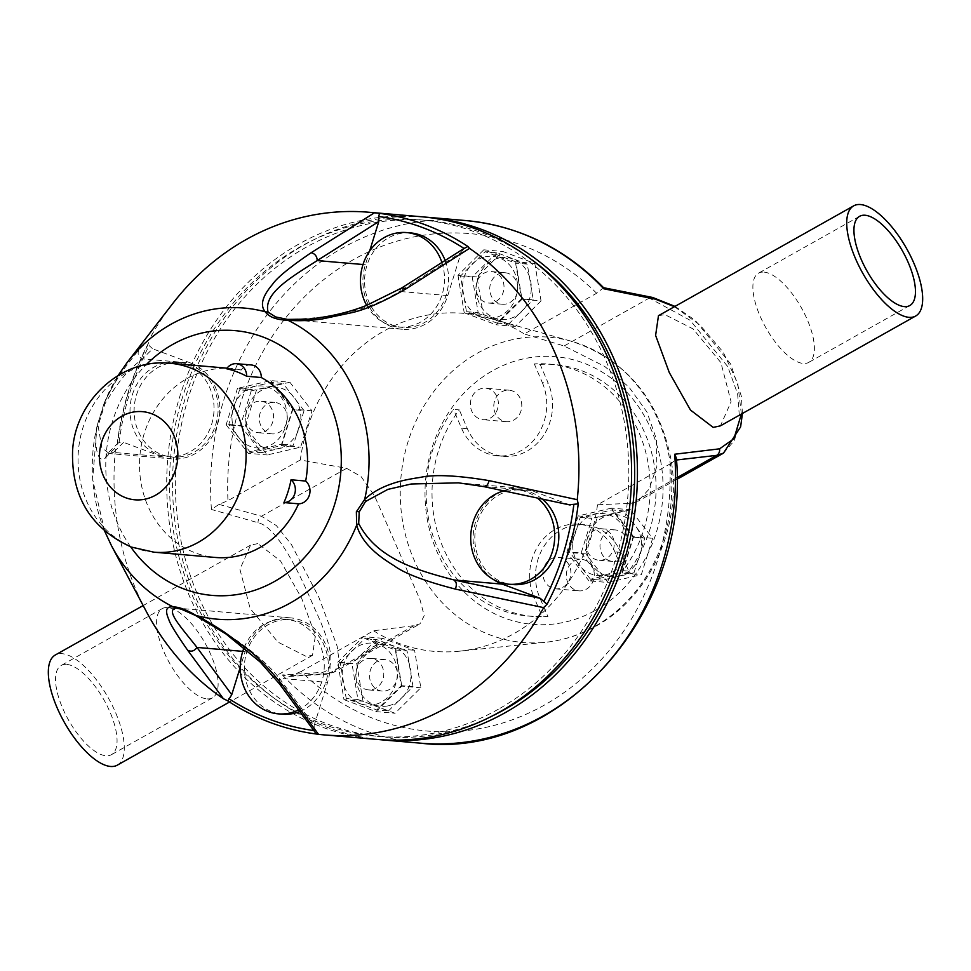 <?xml version="1.0" encoding="UTF-8"?>
<svg xmlns="http://www.w3.org/2000/svg" width="971" height="971" viewBox="0 0 971 971"><rect width="100%" height="100%" fill="white"/><g stroke="black" fill="none" stroke-linecap="round" stroke-linejoin="round"><path stroke-width="0.73" stroke-dasharray="4.86 3.64" d="M251.173 364.95A12.635 11.191 -85.1 0 0 241.233 370.012L226.607 368.762M241.233 370.012A94.806 83.931 -85.1 0 0 231.644 368.555A94.806 83.931 -85.1 0 0 141.499 444.451A94.806 83.931 -85.1 0 0 195.572 552.972A94.806 83.931 -85.1 0 0 215.416 557.463M172.607 303.717A262.279 232.227 -85.1 0 0 149.255 339.486L138.974 349.572L125.781 366.577C118.001 377.1 110.961 388.934 104.662 402.079L96.651 427.823A156.149 138.246 -85.1 0 0 111.434 545.617M138.974 349.572C137.166 353.784 138.331 356.891 142.494 358.882L190.656 363.02A49.29 43.646 94.9 0 1 217.322 425.213A49.29 43.646 94.9 0 1 171.903 458.907A49.29 43.646 94.9 0 1 161.574 456.576L113.413 452.437L123.584 442.351L119.093 442.521L117.625 443.529A262.279 232.227 94.9 0 1 128.718 391.629A262.279 232.227 94.9 0 1 148.83 343.103L149.194 345.64L152.653 348.795L142.494 358.882C135.479 364.841 123.669 371.808 104.917 403.96L98.095 425.929L101.858 447.692L109.213 453.53L113.413 452.437L107.028 454.027L105.269 458.033C98.071 463.592 94.163 448.505 96.651 427.823L98.095 425.929M105.269 458.033L115.695 447.437A262.279 232.227 -85.1 0 0 146.196 611.293M171.903 458.907L109.213 453.53L106.98 454.076L117.6 443.529L115.695 447.437M421.584 216.764A262.279 232.227 -85.1 0 0 179.951 396.034A262.279 232.227 -85.1 0 0 376.724 739.404M316.388 734.027L316.376 734.027A262.279 232.227 94.9 0 1 227.942 700.916L227.602 700.783M176.03 608.028L184.49 610.213L195.499 615.286C235.237 636.976 263.19 657.962 279.381 678.268L279.563 683.972M314.143 725.555L327.555 682.407L279.381 678.268L314.143 725.555L314.191 730.617L315.259 732.535M242.774 651.359L245.153 651.565L240.238 667.344M245.153 651.565A49.29 43.646 94.9 0 1 290.56 617.872A49.29 43.646 94.9 0 1 300.889 620.202A49.29 43.646 94.9 0 1 327.555 682.407M299.76 711.537A47.397 41.971 -85.1 0 0 328.356 666.337A47.397 41.971 -85.1 0 0 300.33 621.998A47.397 41.971 -85.1 0 0 290.402 619.753A47.397 41.971 -85.1 0 0 245.335 657.707A47.397 41.971 -85.1 0 0 272.366 711.961A47.397 41.971 -85.1 0 0 282.294 714.207M244.109 647.681A47.397 41.971 94.9 0 1 286.311 619.401A47.397 41.971 94.9 0 1 296.228 621.646A47.397 41.971 94.9 0 1 324.241 664.249A47.397 41.971 94.9 0 1 298.546 709.886M117.2 443.99C121.581 407.978 132.068 374.248 148.66 342.787L149.255 339.486M161.574 456.576L123.584 442.351M190.656 363.02L152.653 348.795M215.732 424.63A47.397 41.971 -85.1 0 0 180.169 362.571A47.397 41.971 -85.1 0 0 136.498 394.966A47.397 41.971 -85.1 0 0 172.061 457.025A47.397 41.971 -85.1 0 0 215.732 424.63M132.408 394.614A47.397 41.971 94.9 0 1 176.079 362.219A47.397 41.971 94.9 0 1 211.642 424.278A47.397 41.971 94.9 0 1 167.971 456.673A47.397 41.971 94.9 0 1 132.408 394.614M498.244 709.291A259.123 229.423 94.9 0 1 376.991 736.261A259.123 229.423 94.9 0 1 172.996 528.394A259.123 229.423 94.9 0 1 300.063 246.889A259.123 229.423 94.9 0 1 421.317 219.919A259.123 229.423 94.9 0 1 625.312 427.786A259.123 229.423 94.9 0 1 498.244 709.291M531.198 259.354A259.123 229.423 -85.1 0 0 427.167 220.417A259.123 229.423 -85.1 0 0 305.914 247.387A259.123 229.423 -85.1 0 0 178.846 528.892A259.123 229.423 -85.1 0 0 382.841 736.758A259.123 229.423 -85.1 0 0 491.981 716.125M379.649 739.635A262.279 232.227 94.9 0 1 175.836 527.884A262.279 232.227 94.9 0 1 304.7 244.571A262.279 232.227 94.9 0 1 424.509 217.043M674.444 306.69L700.03 325.079L723.225 352.157L737.826 383.569L741.346 414.083M658.472 315.684L664.856 314.616L693.039 328.878L720.919 362.644L731.078 401.751L720.446 425.844M676.362 458.081L675.731 460.084L676.471 459.999M723.468 453.141L734.44 440.555L739.671 419.788L737.596 393.777L727.704 366.553L690.175 320.284L649.271 298.073L603.756 288.763M597.517 504.774A169.658 150.214 94.9 0 1 513.793 633.735A169.658 150.214 94.9 0 1 459.562 651.177L545.641 642.268A153.2 135.637 94.9 0 1 404.834 532.351A153.2 135.637 94.9 0 1 476.919 353.444A153.2 135.637 94.9 0 1 477.441 353.153A153.2 135.637 -85.1 0 1 571.482 341.27C625.603 359.331 658.763 398.632 670.961 459.174C682.783 524.413 650.898 596.291 595.915 626.137C580.063 635.022 563.314 640.399 545.641 642.268A153.2 135.637 94.9 0 0 594.616 626.526A153.2 135.637 -85.1 0 0 595.138 626.234A153.2 135.637 -85.1 0 0 671.216 472.44A153.2 135.637 -85.1 0 0 571.482 341.27L488.17 317.833A169.658 150.214 94.9 0 0 384.031 330.977A169.658 150.214 94.9 0 0 300.306 459.951L346.623 468.338L361.066 476.543L374.563 495.89L420.006 599.702L424.206 615.675L420.018 623.855L414.034 625.627L373.532 630.774L301.18 671.471A249.644 221.036 -85.1 0 0 544.901 704.8A249.644 221.036 -85.1 0 0 669.856 464.065L597.517 504.774L631.526 503.281L637.741 501.376L649.077 489.166L656.869 466.444L656.408 439.062L646.929 412.02L629.026 387.138L604.69 366.419L564.102 345.992L524.291 333.939L596.643 293.242L602.287 288.727M300.306 459.951L227.967 500.648L218.961 504.374L211.435 509.472A262.279 232.227 94.9 0 1 342.763 247.836A262.279 232.227 -85.1 0 1 465.497 220.538M301.18 671.471L289.103 676.459L282.355 674.942L322.202 672.393C336.063 669.82 333.332 648.058 313.997 607.106C298.57 570.56 276.638 526.598 258.055 522.726L211.435 509.472M257.813 543.602L250.554 545.156L239.922 569.297L250.154 608.514L277.985 642.134L306.144 656.384L312.528 655.316L315.381 635.556L301.653 598.306L280.51 560.922L257.813 543.602M218.961 504.374L261.454 516.244L276.347 525.566L291.446 544.597L318.876 597.359L337.18 646.298L339.304 662.817L334.303 672.078L328.878 673.534L292.405 675.731M669.856 464.065L675.731 460.084M488.17 317.833A169.658 150.214 94.9 0 1 524.291 333.939M501.74 391.847A15.803 13.995 94.9 0 1 509.144 390.196A15.803 13.995 94.9 0 1 521.573 402.868A15.803 13.995 94.9 0 1 513.829 420.042A15.803 13.995 94.9 0 1 506.437 421.681A15.803 13.995 94.9 0 1 493.996 409.009A15.803 13.995 94.9 0 1 501.74 391.847M574.249 561.02A15.803 13.995 94.9 0 1 581.641 559.369A15.803 13.995 94.9 0 1 594.082 572.04A15.803 13.995 94.9 0 1 586.338 589.203A15.803 13.995 94.9 0 1 578.947 590.854A15.803 13.995 94.9 0 1 566.506 578.182A15.803 13.995 94.9 0 1 574.249 561.02M540.167 364.416A126.4 111.92 94.9 0 1 554.854 364.586A126.4 111.92 94.9 0 1 645.108 433.673A126.4 111.92 94.9 0 1 628.771 571.154L622.909 570.645A126.4 111.92 -85.1 0 0 639.246 433.175A126.4 111.92 -85.1 0 0 549.003 364.089A126.4 111.92 -85.1 0 0 534.305 363.919L540.167 364.416L548.214 383.193L542.364 382.695L534.305 363.919M533.225 616.464A126.4 111.92 94.9 0 1 442.982 547.377A126.4 111.92 94.9 0 1 459.319 409.908L453.457 409.398A126.4 111.92 -85.1 0 0 437.12 546.879A126.4 111.92 -85.1 0 0 527.374 615.966L533.225 616.464A126.4 111.92 94.9 0 0 547.923 616.634L539.864 597.857A50.565 44.763 -85.1 0 1 543.578 547.013A50.565 44.763 -85.1 0 1 584.615 524.741A50.565 44.763 -85.1 0 1 620.724 552.365L628.771 571.154M542.364 382.695A50.565 44.763 94.9 0 1 538.65 433.539A50.565 44.763 94.9 0 1 497.613 455.812L503.464 456.309A50.565 44.763 -85.1 0 1 467.367 428.684L459.319 409.908M503.464 456.309A50.565 44.763 -85.1 0 0 544.5 434.037A50.565 44.763 -85.1 0 0 548.214 383.193M459.562 651.177A169.658 150.214 94.9 0 1 373.532 630.774M541.053 300.925L515.249 326.426L483.23 314.434L477.004 276.953L502.808 251.465L534.827 263.444L541.053 300.925L522.022 299.299L515.795 261.818L534.827 263.444M289.868 382.234L311.946 410.794L300.646 447.146L267.268 454.95L245.19 426.39L256.49 390.026L289.868 382.234L270.836 380.596L237.458 388.4L256.49 390.026M515.249 326.426L496.23 324.787L522.022 299.299M515.795 261.818L483.776 249.826L502.808 251.465M483.776 249.826L457.984 275.315L477.004 276.953M457.984 275.315L464.211 312.796L483.23 314.434M464.211 312.796L496.23 324.787M484.954 256.89A31.084 27.528 94.9 0 1 517.082 280.983A31.084 27.528 94.9 0 1 495.052 317.723A31.084 27.528 94.9 0 1 462.912 293.63A31.084 27.528 94.9 0 1 484.954 256.89M521.524 298.813L496.958 323.088L466.456 311.679L460.533 275.982L485.099 251.695L515.601 263.117L521.524 298.813L533.237 299.821L527.302 264.124L515.601 263.117M466.456 311.679L478.169 312.674L508.658 324.096L496.958 323.088M508.658 324.096L533.237 299.821M527.302 264.124L496.812 252.703L485.099 251.695M496.812 252.703L472.234 276.99L460.533 275.982M472.234 276.99L478.169 312.674M498.706 258.08A31.084 27.528 -85.1 0 0 476.676 294.82A31.084 27.528 -85.1 0 0 508.804 318.901A31.084 27.528 -85.1 0 0 530.846 282.16A31.084 27.528 -85.1 0 0 498.706 258.08M506.328 303.947A15.803 13.995 94.9 0 1 502.408 304.226A15.803 13.995 94.9 0 1 489.772 289.504A15.803 13.995 94.9 0 1 501.194 273.033A15.803 13.995 94.9 0 1 505.114 272.742A15.803 13.995 94.9 0 1 517.749 287.465A15.803 13.995 94.9 0 1 506.328 303.947M487.43 271.856A15.803 13.995 -85.1 0 0 476.008 288.326A15.803 13.995 -85.1 0 0 488.656 303.049A15.803 13.995 -85.1 0 0 492.564 302.758A15.803 13.995 -85.1 0 0 503.998 286.287A15.803 13.995 -85.1 0 0 491.35 271.564A15.803 13.995 -85.1 0 0 487.43 271.856M311.946 410.794L292.926 409.155L270.836 380.596M237.458 388.4L226.158 424.752L245.19 426.39M226.158 424.752L248.236 453.311L267.268 454.95M248.236 453.311L281.614 445.519L300.646 447.146M281.614 445.519L292.926 409.155M232.457 423.283A31.084 27.528 94.9 0 1 254.487 386.543A31.084 27.528 94.9 0 1 286.627 410.636A31.084 27.528 94.9 0 1 264.585 447.364A31.084 27.528 94.9 0 1 232.457 423.283M271.322 382.416L292.356 409.616L281.59 444.245L249.802 451.673L228.768 424.473L239.534 389.844L271.322 382.416L283.034 383.424L251.246 390.852L239.534 389.844M281.59 444.245L293.303 445.252L304.069 410.624L292.356 409.616M304.069 410.624L283.034 383.424M251.246 390.852L240.48 425.48L228.768 424.473M240.48 425.48L261.515 452.68L249.802 451.673M261.515 452.68L293.303 445.252M246.209 424.461A31.084 27.528 -85.1 0 0 278.349 448.553A31.084 27.528 -85.1 0 0 300.379 411.813A31.084 27.528 -85.1 0 0 268.251 387.732A31.084 27.528 -85.1 0 0 246.209 424.461M287.064 414.92A15.803 13.995 94.9 0 1 271.941 433.879A15.803 13.995 94.9 0 1 259.536 421.353A15.803 13.995 94.9 0 1 274.647 402.395A15.803 13.995 94.9 0 1 287.064 414.92M245.772 420.176A15.803 13.995 -85.1 0 0 258.189 432.702A15.803 13.995 -85.1 0 0 273.3 413.743A15.803 13.995 -85.1 0 0 260.896 401.217A15.803 13.995 -85.1 0 0 245.772 420.176M356.77 663.788L382.574 638.299L414.593 650.279L420.819 687.759L395.015 713.26L362.996 701.268L356.77 663.788L337.75 662.161L343.977 699.642L362.996 701.268M607.955 582.479L585.877 553.919L597.177 517.567L630.555 509.775L652.646 538.335L641.333 574.686L607.955 582.479L588.936 580.852L622.314 573.048L641.333 574.686M382.574 638.299L363.542 636.66L337.75 662.161M343.977 699.642L375.995 711.622L395.015 713.26M375.995 711.622L401.788 686.133L420.819 687.759M401.788 686.133L395.561 648.652L414.593 650.279M395.561 648.652L363.542 636.66M374.818 704.558A31.084 27.528 94.9 0 1 342.69 680.477A31.084 27.528 94.9 0 1 364.72 643.737A31.084 27.528 94.9 0 1 396.86 667.817A31.084 27.528 94.9 0 1 374.818 704.558M340.299 662.817L364.865 638.542L395.367 649.951L401.29 685.647L376.724 709.922L346.222 698.513L340.299 662.817L352.012 663.824L357.935 699.521L346.222 698.513M395.367 649.951L407.067 650.958L376.578 639.537L364.865 638.542M376.578 639.537L352.012 663.824M357.935 699.521L388.424 710.93L376.724 709.922M388.424 710.93L413.003 686.655L401.29 685.647M413.003 686.655L407.067 650.958M388.582 705.735A31.084 27.528 -85.1 0 0 410.612 668.995A31.084 27.528 -85.1 0 0 378.472 644.914A31.084 27.528 -85.1 0 0 356.442 681.654A31.084 27.528 -85.1 0 0 388.582 705.735M380.96 659.867A15.803 13.995 94.9 0 1 384.88 659.588A15.803 13.995 94.9 0 1 397.515 674.311A15.803 13.995 94.9 0 1 386.094 690.782A15.803 13.995 94.9 0 1 382.173 691.073A15.803 13.995 94.9 0 1 369.538 676.35A15.803 13.995 94.9 0 1 380.96 659.867M372.342 689.604A15.803 13.995 -85.1 0 0 383.763 673.121A15.803 13.995 -85.1 0 0 371.116 658.399A15.803 13.995 -85.1 0 0 367.208 658.69A15.803 13.995 -85.1 0 0 355.774 675.161A15.803 13.995 -85.1 0 0 368.422 689.883A15.803 13.995 -85.1 0 0 372.342 689.604M585.877 553.919L566.858 552.293L588.936 580.852M622.314 573.048L633.614 536.696L652.646 538.335M633.614 536.696L611.536 508.136L630.555 509.775M611.536 508.136L578.158 515.929L597.177 517.567M578.158 515.929L566.858 552.293M627.315 538.165A31.084 27.528 94.9 0 1 605.285 574.905A31.084 27.528 94.9 0 1 573.145 550.824A31.084 27.528 94.9 0 1 595.187 514.084A31.084 27.528 94.9 0 1 627.315 538.165M590.489 579.214L569.467 552.014L580.233 517.385L612.021 509.957L633.043 537.157L622.29 571.785L590.489 579.214L602.202 580.209L633.99 572.781L622.29 571.785M580.233 517.385L591.934 518.393L581.18 553.009L569.467 552.014M581.18 553.009L602.202 580.209M633.99 572.781L644.756 538.165L633.043 537.157M644.756 538.165L623.722 510.964L612.021 509.957M623.722 510.964L591.934 518.393M641.078 539.342A31.084 27.528 -85.1 0 0 608.938 515.261A31.084 27.528 -85.1 0 0 586.909 552.001A31.084 27.528 -85.1 0 0 619.037 576.082A31.084 27.528 -85.1 0 0 641.078 539.342M600.224 548.894A15.803 13.995 94.9 0 1 615.347 529.935A15.803 13.995 94.9 0 1 627.752 542.461A15.803 13.995 94.9 0 1 612.64 561.42A15.803 13.995 94.9 0 1 600.224 548.894M614 541.272A15.803 13.995 -85.1 0 0 601.583 528.746A15.803 13.995 -85.1 0 0 586.472 547.705A15.803 13.995 -85.1 0 0 598.876 560.231A15.803 13.995 -85.1 0 0 614 541.272M490.416 418.028A15.803 13.995 -85.1 0 0 498.159 400.865A15.803 13.995 -85.1 0 0 485.718 388.194A15.803 13.995 -85.1 0 0 478.327 389.832A15.803 13.995 -85.1 0 0 470.583 406.995A15.803 13.995 -85.1 0 0 483.024 419.678A15.803 13.995 -85.1 0 0 490.416 418.028M562.925 587.2A15.803 13.995 -85.1 0 0 570.669 570.038A15.803 13.995 -85.1 0 0 558.228 557.354A15.803 13.995 -85.1 0 0 550.836 559.005A15.803 13.995 -85.1 0 0 543.092 576.167A15.803 13.995 -85.1 0 0 555.521 588.839A15.803 13.995 -85.1 0 0 562.925 587.2M539.864 597.857L534.014 597.347A50.565 44.763 94.9 0 1 537.728 546.503A50.565 44.763 94.9 0 1 578.765 524.231A50.565 44.763 94.9 0 1 614.861 551.868L622.909 570.645M497.613 455.812A50.565 44.763 94.9 0 1 461.504 428.175L453.457 409.398M527.374 615.966A126.4 111.92 -85.1 0 0 542.061 616.124L534.014 597.347M547.923 616.634L542.061 616.124M117.297 765.16A63.2 25.161 60.6 0 0 112.126 705.116A63.2 25.161 60.6 0 0 62.132 653.677A63.2 25.161 60.6 0 0 55.323 654.988M66.732 664.395A51.196 20.379 -119.4 0 1 107.223 706.063A51.196 20.379 -119.4 0 1 111.41 754.685A51.196 20.379 -119.4 0 1 105.888 755.754A51.196 20.379 -119.4 0 1 65.385 714.086A51.196 20.379 -119.4 0 1 61.209 665.451A51.196 20.379 -119.4 0 1 66.732 664.395M206.944 698.889A51.196 20.379 60.6 0 0 212.467 697.833A51.196 20.379 60.6 0 0 208.28 649.211A51.196 20.379 60.6 0 0 167.789 607.543A51.196 20.379 60.6 0 0 162.266 608.599A51.196 20.379 60.6 0 0 166.454 657.233A51.196 20.379 60.6 0 0 206.944 698.889M764.056 272.111A51.196 20.379 -119.4 0 1 804.546 313.767A51.196 20.379 -119.4 0 1 808.734 362.401A51.196 20.379 -119.4 0 1 803.211 363.457A51.196 20.379 -119.4 0 1 762.721 321.789A51.196 20.379 -119.4 0 1 758.533 273.167A51.196 20.379 -119.4 0 1 764.056 272.111M570.111 505.005L531.355 490.549A49.29 43.646 94.9 0 0 521.026 488.219L458.336 482.83M493.584 579.59A49.29 43.646 94.9 0 1 475.608 521.913A49.29 43.646 94.9 0 1 501.121 491.739M503.366 490.792A49.29 43.646 94.9 0 1 521.026 488.219M542.291 499.082A47.397 41.971 -85.1 0 0 520.869 490.1A47.397 41.971 -85.1 0 0 477.198 522.507A47.397 41.971 -85.1 0 0 512.761 584.554M483.728 486.592L569.346 504.774M458.433 482.842L483.194 486.422L531.355 490.549M401.509 288.084L399.615 291.434C371.626 309.094 334.242 318.415 287.465 319.398M447.777 295.572L461.189 252.424L399.615 291.434L447.777 295.572A49.29 43.646 94.9 0 1 402.37 329.266A49.29 43.646 94.9 0 1 392.041 326.924A49.29 43.646 94.9 0 1 365.387 264.719L369.635 251.052M461.189 252.424L464.053 248.455M410.636 232.919A47.397 41.971 -85.1 0 0 365.569 270.873A47.397 41.971 -85.1 0 0 392.6 325.127A47.397 41.971 -85.1 0 0 402.528 327.373A47.397 41.971 -85.1 0 0 445.131 260.41M441.89 262.449A47.397 41.971 94.9 0 1 398.426 327.021A47.397 41.971 94.9 0 1 388.509 324.775A47.397 41.971 94.9 0 1 366.65 305.355M503.864 490.901A47.397 41.971 94.9 0 1 516.766 489.748A47.397 41.971 94.9 0 1 537.327 498.026M130.672 546.831A132.869 117.649 94.9 0 1 112.478 421.45A132.869 117.649 -85.1 0 1 112.6 421.038A132.869 117.649 94.9 0 1 146.318 364.586M100.219 415.43L100.923 415.224L100.219 415.43M195.499 615.286L196.118 615.48M127.152 362.511A156.149 138.246 -85.1 0 0 104.662 402.079L104.917 403.96M119.093 442.521A259.123 229.423 94.9 0 1 149.194 345.64M564.102 345.992L649.271 298.073A6.324 5.365 101.4 0 1 652.573 297.454M676.945 477.72L631.526 503.281M596.643 293.242A249.644 221.036 -85.1 0 0 353.444 259.621A249.644 221.036 -85.1 0 0 227.967 500.648M282.355 674.942A262.279 232.227 -85.1 0 0 420.625 743.179M346.623 468.338L261.454 516.244A6.324 5.51 -74.5 0 0 258.055 522.726M414.034 625.627L328.878 673.534A6.324 5.777 86.5 0 1 322.202 672.393M595.393 610.371A134.314 118.911 -85.1 0 0 595.83 610.116A134.314 118.911 -85.1 0 0 651.323 429.886A134.314 118.911 -85.1 0 0 492.698 370.679A134.314 118.911 94.9 0 0 492.248 370.934A134.314 118.911 -85.1 0 0 436.756 551.176A134.314 118.911 -85.1 0 0 595.393 610.371M620.724 552.365L614.861 551.868M467.367 428.684L461.504 428.175M365.387 264.719L363.008 264.513M153.952 552.183A94.806 83.931 94.9 0 1 134.095 547.693A94.806 83.931 94.9 0 1 80.035 439.171A94.806 83.931 94.9 0 1 170.168 363.275M104.722 531.258L92.658 479.48L97.015 425.966M103.994 403.645L97.003 426.026M290.56 617.872L176.018 608.028M290.402 619.753L286.311 619.401M118.098 375.51L103.958 403.718M180.169 362.571L176.079 362.219M172.061 457.025L167.971 456.673M376.991 736.261L382.841 736.758M421.317 219.919L427.167 220.417M674.979 306.387L695.2 320.333L730.617 363.919L741.371 396.241L742.427 413.476M676.945 479.322L637.741 501.376M289.103 676.459L326.596 674.202L334.303 672.078L420.018 623.855M502.408 304.226L488.656 303.049M505.114 272.742L491.35 271.564M271.941 433.879L258.189 432.702M274.647 402.395L260.896 401.217M384.88 659.588L371.116 658.399M382.173 691.073L368.422 689.883M615.347 529.935L601.583 528.746M612.64 561.42L598.876 560.231M509.144 390.196L485.718 388.194M506.437 421.681L483.024 419.678M558.228 557.354L581.641 559.369M555.521 588.839L578.947 590.854M549.003 364.089L554.854 364.586M584.615 524.741L578.765 524.231M312.528 655.316L229.508 702.021M250.554 545.156L143.174 605.564M212.467 697.833L111.41 754.685M162.266 608.599L61.209 665.451M909.791 305.549L808.734 362.401M859.59 216.315L758.533 273.167M402.37 329.266L287.877 319.435M402.528 327.373L398.426 327.021M520.869 490.1L516.766 489.748M231.644 368.555L227.032 368.167"/><path stroke-width="1.46" d="M246.658 376.263A94.806 83.931 -85.1 0 0 236.851 371.796A94.806 83.931 -85.1 0 0 226.607 368.762A12.635 11.191 94.9 0 1 236.536 363.7A12.635 11.191 94.9 0 1 239.182 364.295A12.635 11.191 94.9 0 1 246.658 376.263L261.296 377.525A12.635 11.191 -85.1 0 0 253.819 365.545A12.635 11.191 -85.1 0 0 251.173 364.95L236.536 363.7M227.032 368.167L170.168 363.275A94.806 83.931 94.9 0 1 190.025 367.766A94.806 83.931 94.9 0 1 244.097 476.288A94.806 83.931 94.9 0 1 153.952 552.183L215.416 557.463A94.806 83.931 -85.1 0 0 298.583 503.815A12.635 11.191 -85.1 0 0 309.361 495.137A12.635 11.191 -85.1 0 0 305.659 481.046A94.806 83.931 -85.1 0 0 261.296 377.525M223.415 698.744L227.942 700.916L231.741 694.702L196.979 647.426C182.026 628.152 164.669 609.982 176.139 608.04L173.445 606.996A156.149 138.246 -85.1 0 1 111.434 545.617L146.196 611.293A262.279 232.227 -85.1 0 0 223.415 698.744L187.621 650.194C176.152 633.796 169.876 623.54 168.784 619.437C164.73 610.176 166.284 606.038 173.445 606.996C178.567 606.79 186.116 609.618 196.118 615.48A156.149 138.246 -85.1 0 0 356.673 525.165L356.357 511.814L364.671 499.422A156.149 138.246 -85.1 0 0 287.877 320.248C276.674 319.932 269.113 317.104 265.204 311.764A156.149 138.246 -85.1 0 0 127.152 362.511L118.098 375.51M543.675 607.64L455.338 589.081C456.977 584.858 456.564 581.823 454.112 579.978L502.274 584.117L540.277 598.342L547.025 604.265L543.675 607.64A262.279 232.227 94.9 0 1 324.035 734.889L376.724 739.404A262.279 232.227 -85.1 0 0 618.357 560.146A262.279 232.227 -85.1 0 0 421.584 216.764L368.895 212.248A262.279 232.227 -85.1 0 0 172.607 303.717L127.152 362.511M324.035 734.889A262.279 232.227 94.9 0 1 318.488 734.331L316.376 734.027L279.563 683.972L283.144 685.951C268.979 668.279 256.502 655.583 245.748 647.851L224.556 632.267C214.7 625.7 205.221 620.105 196.118 615.48L195.499 615.286M227.942 700.916L227.384 700.649C254.9 718.649 284.564 729.779 316.388 734.027M242.774 651.359L196.979 647.426C194.358 651.128 191.238 652.051 187.621 650.194M455.338 589.081C424.825 581.192 404.373 573.388 394.008 565.68C384.443 559.745 377.258 554.417 372.463 549.683C364.38 542.049 359.124 533.868 356.673 525.165L358.687 523.49L359.221 511.911L365.521 501.509L387.866 489.384L411.255 483.995L458.433 482.842L483.728 486.605L570.111 505.005M283.144 685.951L318.488 734.331M240.238 667.344L231.741 694.702M298.546 709.886A47.397 41.971 94.9 0 1 278.192 713.855L282.294 714.207A47.397 41.971 -85.1 0 0 299.76 711.537M278.192 713.855A47.397 41.971 94.9 0 1 268.275 711.609A47.397 41.971 94.9 0 1 244.109 647.681M540.277 598.342L454.112 579.978C416.595 570.183 376.821 558.798 358.687 523.49M363.008 264.513L317.214 260.58L378.787 221.57L378.739 216.521A259.123 229.423 94.9 0 1 423.089 227.748A259.123 229.423 94.9 0 1 464.053 248.455L467.913 246.464L469.515 248.382L406.691 288.46L401.509 288.084L366.686 305.343C349.936 312.055 330.698 316.655 308.996 319.131L287.465 319.398L275.643 316.934L268.117 312.152C263.068 293.388 291.069 277.318 317.214 260.58C317.068 256.344 315.041 253.71 311.169 252.703C289.686 267.341 276.808 277.888 272.548 284.357C262.328 296.24 259.876 305.367 265.204 311.764L268.117 312.152M311.169 252.703L374.442 212.795A262.279 232.227 -85.1 0 0 368.895 212.248M378.739 216.521L379.479 213.353L374.442 212.795M469.515 248.382A262.279 232.227 94.9 0 1 577.235 499.689L578.231 503.852L569.346 504.774M491.981 716.125A259.123 229.423 -85.1 0 0 504.095 709.789A259.123 229.423 -85.1 0 0 634.136 490.756A259.123 229.423 -85.1 0 0 531.198 259.354M424.509 217.043A262.279 232.227 94.9 0 1 427.446 217.273A262.279 232.227 94.9 0 1 633.917 427.677A262.279 232.227 94.9 0 1 505.308 712.605A262.279 232.227 94.9 0 1 382.574 739.914A262.279 232.227 94.9 0 1 379.649 739.635M655.437 299.177A6.324 5.365 101.4 0 0 652.67 297.478L603.501 287.695L603.756 288.763L655.437 299.177L674.444 306.69M741.346 414.083L733.918 438.746L719.584 448.833L674.675 454.234L676.362 458.081C690.745 612.762 559.927 760.002 420.625 743.179A262.279 232.227 -85.1 0 0 543.359 715.87A262.279 232.227 -85.1 0 0 543.906 715.566A262.279 232.227 -85.1 0 0 674.675 454.234M915.677 316.012L720.446 425.844L713.187 427.398L690.478 410.053L669.274 372.524L655.607 335.408L658.472 315.684L853.703 205.84A63.2 25.161 -119.4 0 1 860.524 204.541A63.2 25.161 -119.4 0 1 910.519 255.968A63.2 25.161 -119.4 0 1 915.677 316.012A63.2 25.161 -119.4 0 1 908.868 317.323A63.2 25.161 -119.4 0 1 858.874 265.884A63.2 25.161 -119.4 0 1 853.703 205.84M675.731 460.084L716.683 455.363L723.468 453.154L676.945 479.322M143.174 605.564L55.323 654.988A63.2 25.161 60.6 0 0 60.481 715.032A63.2 25.161 60.6 0 0 110.476 766.459A63.2 25.161 60.6 0 0 117.297 765.16L229.508 702.021M904.268 306.605A51.196 20.379 60.6 0 0 909.791 305.549A51.196 20.379 60.6 0 0 905.615 256.914A51.196 20.379 60.6 0 0 865.112 215.246A51.196 20.379 60.6 0 0 859.59 216.315A51.196 20.379 60.6 0 0 863.777 264.937A51.196 20.379 60.6 0 0 904.268 306.605M502.274 584.117A49.29 43.646 94.9 0 1 493.584 579.59M501.121 491.739A49.29 43.646 94.9 0 1 503.366 490.792M537.327 498.026A47.397 41.971 94.9 0 1 552.329 551.807A47.397 41.971 94.9 0 1 508.658 584.202L512.761 584.554A47.397 41.971 -85.1 0 0 556.432 552.159A47.397 41.971 -85.1 0 0 542.291 499.082M577.235 499.689L489.056 480.621C487.976 485.112 486.022 487.041 483.194 486.422M489.056 480.621C456.953 475.317 433.964 474.261 420.103 477.441C408.451 479.14 399.227 481.179 392.454 483.594C380.935 487.454 371.687 492.734 364.671 499.422L365.521 501.509M406.691 288.46C383.29 301.884 364.683 310.016 350.871 312.868L322.53 318.901C310.028 320.685 298.485 321.134 287.877 320.248L287.465 319.398M369.635 251.052L378.787 221.57M445.131 260.41A47.397 41.971 -85.1 0 0 420.564 235.164A47.397 41.971 -85.1 0 0 410.636 232.919L406.533 232.567A47.397 41.971 94.9 0 1 416.462 234.812A47.397 41.971 94.9 0 1 441.89 262.449M464.053 248.455L401.509 288.084M366.65 305.355A47.397 41.971 94.9 0 1 366.868 255.507A47.397 41.971 94.9 0 1 406.533 232.567M508.658 584.202A47.397 41.971 94.9 0 1 473.095 522.155A47.397 41.971 94.9 0 1 503.864 490.901M305.659 481.046L291.033 479.783A12.635 11.191 94.9 0 1 294.723 493.887A12.635 11.191 94.9 0 1 283.945 502.565L298.583 503.815M283.945 502.565A94.806 83.931 -85.1 0 0 291.033 479.783M130.672 546.831A132.869 117.649 94.9 0 0 242.301 593.621A132.869 117.649 94.9 0 0 334.461 504.981A132.869 117.649 -85.1 0 0 334.582 504.58A132.869 117.649 94.9 0 0 289.783 351.708A132.869 117.649 94.9 0 0 146.318 364.586M578.231 503.852A262.279 232.227 94.9 0 1 567.137 555.752A262.279 232.227 94.9 0 1 547.025 604.265M313.803 730.556A259.123 229.423 94.9 0 1 269.841 719.39A259.123 229.423 94.9 0 1 228.877 698.671M359.221 511.911L356.478 511.426M379.479 213.353A262.279 232.227 94.9 0 1 467.913 246.464M603.756 288.763A262.279 232.227 -85.1 0 0 465.497 220.538L427.446 217.273M676.945 477.72L716.683 455.363A6.324 5.632 -96.5 0 0 719.584 448.833M573.837 504.604A259.123 229.423 94.9 0 1 543.736 601.486M125.599 497.71A44.241 39.168 94.9 0 1 101.676 441.878A44.241 39.168 94.9 0 1 151.694 413.743A44.241 39.168 94.9 0 1 175.617 469.563A44.241 39.168 94.9 0 1 125.599 497.71M111.434 545.617L104.722 531.258M176.03 608.028L181.31 609.169L195.681 615.553L225.964 633.966L260.228 662.052L279.563 683.972M652.67 297.478L674.979 306.387M742.427 413.476L740.618 426.876L723.468 453.154M465.497 220.538C518.599 225.66 564.649 248.078 603.646 287.768M420.625 743.179L382.574 739.914M170.168 363.275C120.841 357.898 74.852 401.278 72.57 451.26C71.381 496.727 90.958 528.661 131.291 547.061L153.952 552.183"/></g></svg>

